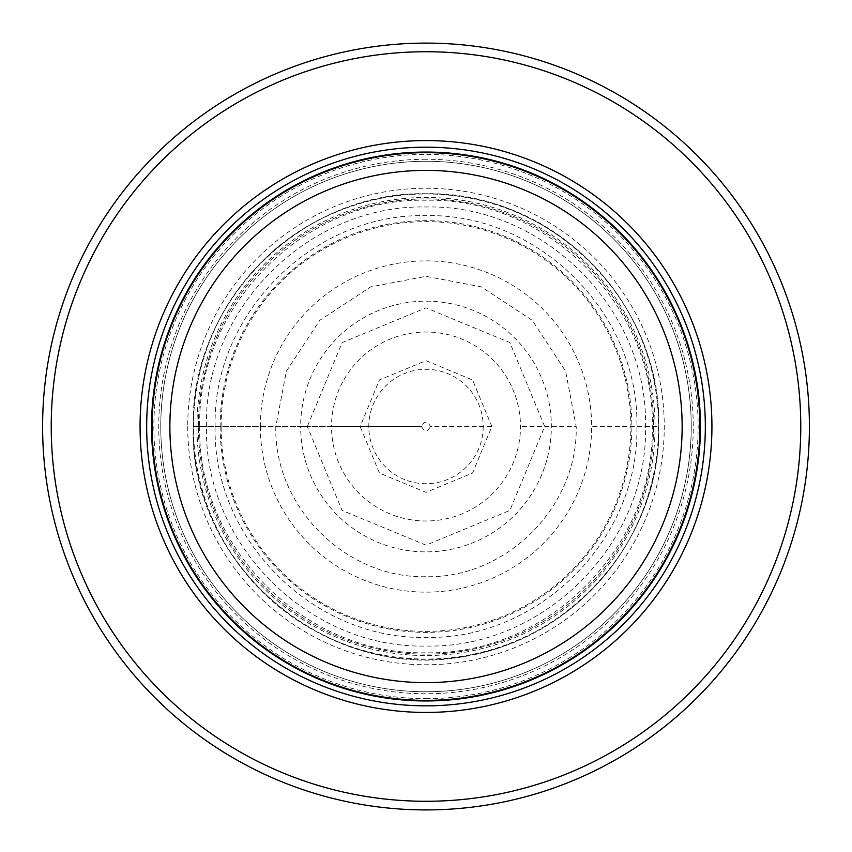 <?xml version="1.0" encoding="UTF-8"?>
<svg xmlns="http://www.w3.org/2000/svg" width="852" height="852" viewBox="0 0 852 852"><rect width="100%" height="100%" fill="white"/><g stroke="black" fill="none" stroke-linecap="round" stroke-linejoin="round"><path stroke-width="0.64" stroke-dasharray="4.26 3.19" d="M199.73 426.511C196.929 547.463 305.048 655.582 426 652.781C546.952 655.582 655.071 547.463 652.27 426.511C655.071 305.559 546.952 197.44 426 200.241C305.048 197.44 196.929 305.559 199.73 426.511L206.472 426.511C203.766 543.864 308.658 648.755 426 646.04C543.342 648.755 648.234 543.864 645.528 426.511C648.244 309.169 543.342 204.278 426 206.993C308.658 204.278 203.756 309.169 206.472 426.511L331.513 426.511A94.487 94.487 0 0 1 426 332.024A94.487 94.487 0 0 1 520.487 426.511A94.487 94.487 5.7 0 1 426 520.998A94.487 94.487 5.7 0 1 331.513 426.511L360.151 426.511L379.438 473.073L426 492.36L472.562 473.073L491.849 426.511L430.473 426.511C427.491 420.792 424.509 420.792 421.527 426.511L307.338 426.511L342.089 510.423L426 545.173L509.911 510.423L544.662 426.511L509.901 342.61L426 307.849L342.089 342.61L307.338 426.511L300.649 426.511A125.35 125.35 0 0 1 426 301.161A125.35 125.35 0 0 1 551.351 426.511A125.35 125.35 0 0 1 426 551.872A125.35 125.35 0 0 1 300.649 426.511L193.223 426.511C190.347 550.946 301.576 662.164 426 659.288C550.424 662.164 661.653 550.946 658.777 426.511L591.639 426.511A165.639 165.639 139.5 0 0 426 260.882A165.639 165.639 139.5 0 0 260.361 426.511L199.73 426.511M275.803 426.511C273.95 506.802 345.72 578.561 426 576.708C506.28 578.561 578.05 506.802 576.197 426.511M360.151 426.511L421.527 426.511L360.151 426.511L379.438 379.949L426 360.662L472.562 379.949L491.849 426.511M426 700.376A273.854 273.854 0 0 0 699.854 426.511A273.854 273.854 0 0 0 426 152.657A273.854 273.854 0 0 0 152.146 426.511A273.854 273.854 0 0 0 426 700.376M426 161.284A265.228 265.228 0 0 1 691.228 426.511A265.228 265.228 0 0 1 426 691.749A265.228 265.228 0 0 1 160.772 426.511A265.228 265.228 0 0 1 426 161.284A265.228 265.228 0 0 0 160.772 426.511A265.228 265.228 0 0 0 426 691.749A265.228 265.228 0 0 0 691.228 426.511A265.228 265.228 0 0 0 426 161.284A265.228 265.228 0 0 0 160.772 426.511A265.228 265.228 0 0 0 426 691.749A265.228 265.228 0 0 0 691.228 426.511A265.228 265.228 0 0 0 426 161.284M557.868 786.524A383.4 383.4 0 0 0 426 43.111A383.4 383.4 0 0 0 42.6 426.511A383.4 383.4 0 0 0 557.868 786.524M198.388 426.511A227.612 227.612 0 0 1 426 198.91A227.612 227.612 0 0 1 653.612 426.511A227.612 227.612 0 0 1 426 654.123A227.612 227.612 0 0 1 198.388 426.511A227.612 227.612 0 0 0 426 654.123A227.612 227.612 0 0 0 653.612 426.511A227.612 227.612 0 0 0 426 198.91A227.612 227.612 0 0 0 198.388 426.511M658.766 426.511L658.777 426.511C661.653 302.087 550.424 190.859 426 193.745C301.576 190.859 190.347 302.087 193.223 426.511L193.223 426.511C188.409 568.721 334.942 688.001 473.201 654.453C578.689 634.623 660.747 533.831 658.777 426.511C660.747 319.191 578.689 218.41 473.201 198.569C437.981 191.391 402.953 192.222 368.107 201.051C333.324 210.093 302.226 226.249 274.823 249.508C221.786 296.602 194.586 355.603 193.223 426.511M260.361 426.511A165.639 165.639 0 0 0 426 592.151A165.639 165.639 0 0 0 591.639 426.511M483.212 426.511A57.212 57.212 -169.5 0 1 426 483.723A57.212 57.212 -169.5 0 1 368.788 426.511A57.212 57.212 159 0 1 426 369.31A57.212 57.212 159 0 1 483.212 426.511M193.404 426.511A232.596 232.596 0 0 1 426 193.915A232.596 232.596 0 0 1 658.596 426.511A232.596 232.596 0 0 1 426 659.107A232.596 232.596 0 0 1 193.404 426.511M658.553 426.511A232.553 232.553 0 0 1 426 659.065A232.553 232.553 0 0 1 193.447 426.511A232.553 232.553 0 0 1 426 193.968A232.553 232.553 0 0 1 658.553 426.511M196.95 426.511A229.05 229.05 -54.8 0 1 426 197.462A229.05 229.05 -54.8 0 1 655.05 426.511A229.05 229.05 0 0 1 426 655.571A229.05 229.05 0 0 1 196.95 426.511L206.472 426.511M645.528 426.511L655.05 426.511M215.13 426.511C212.521 313.792 313.28 213.032 426 215.641C538.72 213.032 639.479 313.792 636.87 426.511C639.479 539.231 538.72 639.99 426 637.392C313.28 639.99 212.521 539.231 215.13 426.511M220.146 426.511A205.854 205.854 0 0 0 426 632.376A205.854 205.854 0 0 0 631.854 426.511A205.854 205.854 0 0 0 426 220.657A205.854 205.854 0 0 0 220.146 426.511M221.126 426.511A204.874 204.874 0 0 1 426 221.648A204.874 204.874 0 0 1 630.874 426.511A204.874 204.874 0 0 1 426 631.385A204.874 204.874 0 0 1 221.126 426.511M331.513 426.511L275.814 426.511L286.357 371.227L319.798 320.309L370.716 286.868L426 276.325L481.284 286.868L532.202 320.309L565.643 371.227L576.186 426.511L520.487 426.511M421.527 426.511C424.509 432.23 427.491 432.23 430.473 426.511M426 159.26A267.251 267.251 0 0 0 158.749 426.511A267.251 267.251 0 0 0 426 693.762A267.251 267.251 0 0 0 693.251 426.511A267.251 267.251 0 0 0 426 159.26M426 698.651A272.129 272.129 0 0 0 698.129 426.511A272.129 272.129 0 0 0 426 154.382A272.129 272.129 0 0 0 153.871 426.511A272.129 272.129 0 0 0 426 698.651M187.738 426.511A238.262 238.262 0 0 0 426 664.773A238.262 238.262 0 0 0 664.262 426.511A238.262 238.262 0 0 0 426 188.249A238.262 238.262 0 0 0 187.738 426.511"/><path stroke-width="1.28" d="M517.153 665.87A256.122 256.122 0 0 1 169.878 426.511A256.122 256.122 0 0 1 426 170.389A256.122 256.122 0 0 1 517.153 665.87M699.854 426.511A273.854 273.854 0 0 1 292.928 665.87A273.854 273.854 0 0 1 426 152.657A273.854 273.854 0 0 1 699.854 426.511M426 140.58A285.931 285.931 0 0 0 140.069 426.511A285.931 285.931 0 0 0 426 712.442A285.931 285.931 0 0 0 711.931 426.511A285.931 285.931 0 0 0 426 140.58M800.773 426.511A374.773 374.773 0 0 1 505.939 792.658A374.773 374.773 0 0 1 51.227 426.511A374.773 374.773 0 0 1 346.061 60.364A374.773 374.773 0 0 1 800.773 426.511M557.868 786.524A383.4 383.4 0 0 1 42.6 426.511A383.4 383.4 0 0 1 426 43.111A383.4 383.4 0 0 1 557.868 786.524M426 700.962A274.45 274.45 0 0 1 151.549 426.511A274.45 274.45 0 0 1 426 152.061A274.45 274.45 0 0 1 700.451 426.511A274.45 274.45 0 0 1 426 700.962M426 147.183A279.328 279.328 0 0 1 705.328 426.511A279.328 279.328 0 0 1 426 705.839A279.328 279.328 0 0 1 146.672 426.511A279.328 279.328 0 0 1 426 147.183"/></g></svg>
